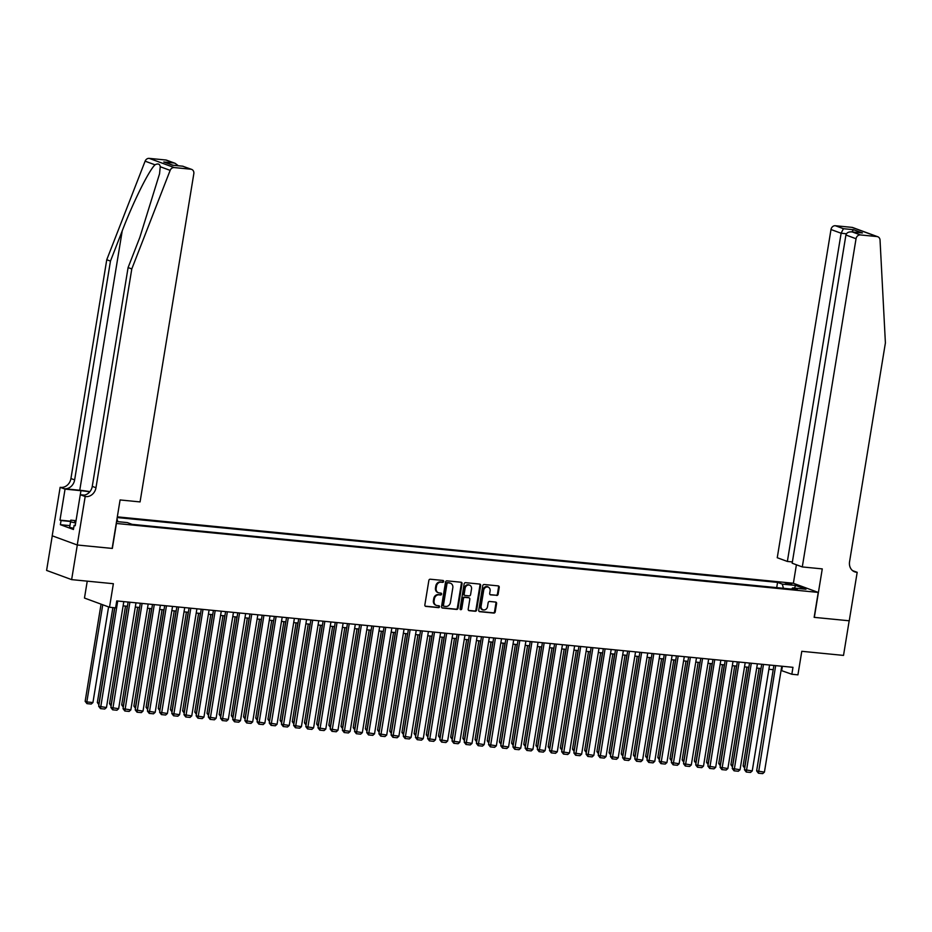 <?xml version="1.0" encoding="UTF-8"?>
<svg xmlns="http://www.w3.org/2000/svg" width="932" height="932" viewBox="0 0 932 932"><rect width="100%" height="100%" fill="white"/><g stroke="black" fill="none" stroke-linecap="round" stroke-linejoin="round"><path stroke-width="1.4" d="M443.667 581.498A0.967 0.839 110.2 0 0 442.98 580.461L430.281 579.215A1.386 1.188 110.2 0 0 428.86 580.45L424.852 604.915A1.386 1.188 110.2 0 0 425.831 606.394L438.529 607.641A0.967 0.839 110.2 0 0 438.844 605.742L437.201 605.579A4.439 3.81 110.2 0 1 436.386 605.392A4.439 3.81 110.2 0 1 434.091 600.849L434.417 598.81A4.439 3.81 110.2 0 1 438.96 594.837L440.603 595A0.967 0.839 110.2 0 0 440.918 593.102L439.275 592.938A4.439 3.81 110.2 0 1 438.448 592.752A4.439 3.81 110.2 0 1 436.153 588.208L436.491 586.17A4.439 3.81 110.2 0 1 441.034 582.197L442.677 582.36A0.967 0.839 110.2 0 0 443.667 581.498M438.122 592.612A4.439 3.81 110.2 0 1 437.772 592.507A4.439 3.81 110.2 0 1 435.477 587.964L435.815 585.925A4.439 3.81 110.2 0 1 440.347 581.952L442.001 582.116A0.967 0.839 110.2 0 0 442.77 580.438M425.26 606.161L437.854 607.396A0.967 0.839 110.2 0 0 438.623 605.718M436.048 605.252A4.439 3.81 110.2 0 1 435.71 605.148A4.439 3.81 110.2 0 1 433.403 600.604L433.741 598.565A4.439 3.81 110.2 0 1 438.285 594.593L439.927 594.756A0.967 0.839 110.2 0 0 440.696 593.078M785.14 582.884L791.769 584.411L785.14 582.884M496.698 595.466A1.386 1.188 110.2 0 0 498.119 594.232L499.237 587.358A1.386 1.188 110.2 0 0 498.271 585.89L484.151 584.504A1.386 1.188 110.2 0 0 482.741 585.739L478.733 610.215A1.386 1.188 110.2 0 0 479.7 611.683L493.82 613.07A1.386 1.188 110.2 0 0 495.23 611.835L496.593 603.54A1.386 1.188 110.2 0 0 495.614 602.06L489.58 601.466A1.386 1.188 110.2 0 0 488.158 602.713L487.483 606.825A3.705 3.192 110.2 0 1 481.087 606.196L483.731 590.084A3.705 3.192 110.2 0 1 490.127 590.713L489.684 593.404A1.386 1.188 110.2 0 0 490.663 594.872L496.022 595.222A1.386 1.188 110.2 0 0 497.443 593.975L498.562 587.113A1.386 1.188 110.2 0 0 498.154 585.879M116.418 523.516L112.341 548.435L77.309 544.999L71.636 579.622L113.366 583.712L109.51 607.256L115.603 607.862L116.733 600.93L792.969 667.324L791.839 674.255L797.932 674.85L801.788 651.305L843.518 655.406L849.18 620.782L814.149 617.345L818.238 592.414L116.244 523.446M462.051 583.712A1.386 1.188 110.2 0 0 461.072 582.232L446.964 580.846A1.386 1.188 110.2 0 0 445.543 582.092L441.535 606.557A1.386 1.188 110.2 0 0 442.514 608.037L456.622 609.423A1.386 1.188 110.2 0 0 458.043 608.177L462.051 583.712L461.375 583.467A1.386 1.188 110.2 0 0 460.967 582.22M465.557 582.675L479.665 584.061A1.386 1.188 110.2 0 1 480.644 585.541L476.636 610.006A1.386 1.188 110.2 0 1 475.215 611.252L469.18 610.658A1.386 1.188 110.2 0 1 468.202 609.178L469.833 599.253A1.386 1.188 110.2 0 0 468.854 597.773L464.847 597.389A1.386 1.188 110.2 0 0 463.437 598.624L461.736 608.957A0.967 0.839 110.2 0 1 460.07 608.794L464.136 583.921A1.386 1.188 110.2 0 1 465.557 582.675M71.636 579.622L46.6 570.419L52.262 535.818M117.327 516.852L793.202 583.222L818.238 592.414M117.001 518.809L117.816 521.664M776.706 587.626L777.568 582.395L117.211 517.551M777.568 582.395L782.298 584.131L795.707 585.447L805.982 589.234L792.584 587.917L797.326 589.653L132.053 524.332L127.323 522.596L116.558 521.536M87.247 581.149L84.474 598.053L109.51 607.256M781.063 670.457L791.839 674.255M123.106 605.858L127.439 606.289M135.291 607.058L139.625 607.478M147.477 608.258L151.811 608.678M159.663 609.446L163.985 609.878M171.849 610.646L176.171 611.066M184.035 611.846L188.357 612.266M196.221 613.035L200.543 613.466M208.407 614.235L212.729 614.654M220.581 615.435L224.915 615.854M232.767 616.623L237.101 617.054M244.953 617.823L249.287 618.242M257.139 619.023L261.461 619.442M269.325 620.211L273.647 620.642M281.511 621.411L285.833 621.842M293.697 622.611L298.019 623.03M305.871 623.799L310.205 624.23M318.057 624.999L322.39 625.43M330.243 626.199L334.576 626.619M342.428 627.399L346.751 627.818M354.614 628.587L358.937 629.018M366.8 629.787L371.122 630.207M378.986 630.987L383.308 631.407M391.172 632.176L395.494 632.607M403.346 633.376L407.68 633.795M415.532 634.576L419.866 634.995M427.718 635.764L432.052 636.195M439.904 636.964L444.226 637.383M452.09 638.164L456.412 638.583M464.276 639.352L468.598 639.783M476.462 640.552L480.784 640.983M488.636 641.752L492.97 642.171M500.822 642.94L505.156 643.371M513.008 644.14L517.342 644.571M525.194 645.34L529.516 645.76M537.38 646.54L541.702 646.959M549.565 647.728L553.888 648.159M561.751 648.928L566.073 649.348M573.937 650.128L578.259 650.548M586.112 651.317L590.445 651.748M598.297 652.517L602.631 652.936M610.483 653.716L614.817 654.136M622.669 654.905L626.991 655.336M634.855 656.105L639.177 656.524M647.041 657.305L651.363 657.724M659.227 658.493L663.549 658.924M671.401 659.693L675.735 660.124M683.587 660.893L687.921 661.312M695.773 662.081L700.107 662.512M707.959 663.281L712.281 663.712M720.145 664.481L724.467 664.9M732.331 665.681L736.653 666.1M744.517 666.869L748.839 667.3M756.702 668.069L761.025 668.489M768.877 669.269L773.211 669.689M782.379 666.287L781.692 670.516M792.584 587.917L791.641 589.094M783.439 588.29L782.298 584.131M795.707 585.447L794.367 588.092M441.943 607.792L455.946 609.167A1.386 1.188 110.2 0 0 457.367 607.932L461.375 583.467M447.966 582.884A0.967 0.839 110.2 0 0 446.976 583.747L443.457 605.229A0.967 0.839 110.2 0 0 444.133 606.266L445.869 606.429A4.439 3.81 110.2 0 0 450.412 602.456L452.812 587.777A4.439 3.81 110.2 0 0 450.517 583.234A4.439 3.81 110.2 0 0 449.702 583.048L447.29 582.628A0.967 0.839 110.2 0 0 446.3 583.502L446.976 583.747M443.795 606.138L443.457 606.01A0.967 0.839 110.2 0 1 442.782 604.973L446.3 583.502M450.168 583.129A4.439 3.81 110.2 0 0 449.841 582.989A4.439 3.81 110.2 0 0 449.026 582.803L449.702 583.048M447.29 582.628L449.026 582.803M468.61 610.413L474.539 610.996A1.386 1.188 110.2 0 0 475.961 609.761L479.968 585.284A1.386 1.188 110.2 0 0 479.561 584.049M468.668 597.703A1.386 1.188 110.2 0 0 468.179 597.529L464.171 597.132A1.386 1.188 110.2 0 0 462.761 598.379L461.06 608.712L461.736 608.957M460.268 609.575A0.967 0.839 110.2 0 0 461.06 608.712M471.522 588.954A3.705 3.192 110.2 0 0 465.115 588.325L464.194 593.999A1.386 1.188 110.2 0 0 465.161 595.478L469.169 595.874A1.386 1.188 110.2 0 0 470.59 594.628L471.522 588.954M469.25 585.063A3.705 3.192 110.2 0 0 464.439 588.08L465.115 588.325M464.486 595.233A1.386 1.188 110.2 0 1 463.519 593.754L464.439 588.08M490.092 594.639L496.022 595.222M487.855 586.822A3.705 3.192 110.2 0 0 483.056 589.84L483.731 590.084M482.683 609.843A3.705 3.192 110.2 0 1 480.411 605.951L483.056 589.84M479.141 611.45L493.145 612.825A1.386 1.188 110.2 0 0 494.554 611.578L495.917 603.295A1.386 1.188 110.2 0 0 495.509 602.049M101.064 604.157L85.15 701.318L86.839 701.936L102.753 604.775M108.59 606.918L92.932 702.542L91.219 704.056L86.956 703.637L85.15 701.318M86.956 703.637L86.839 701.936L92.932 702.542M123.805 601.629L106.469 707.516L98.675 706.293L100.481 708.611L117.712 601.024M114.811 607.781L98.675 706.293M106.469 707.516L104.745 709.031L100.481 708.611M75.923 521.337A9.18 1.025 9.3 0 0 74.793 521.862A9.18 1.025 9.3 0 0 75.76 522.328M73.628 528.281L69.644 527.372L70.809 520.149L76.028 520.662M75.643 523.003L70.552 521.827L70.809 520.149M69.644 527.372L70.552 521.827M89.926 491.642A18.395 2.05 9.3 0 0 79.756 490.244L64.518 488.752L60.149 487.32L52.204 535.795L77.239 544.999L112.155 548.424L120.088 499.948L140.068 501.917L193.821 173.713A4.241 3.646 110.2 0 0 191.619 169.379A4.241 3.646 110.2 0 0 190.839 169.205L174.214 167.562A4.241 3.646 110.2 0 0 170.148 170.381L131.796 268.929L95.973 487.739A9.879 8.505 -69.8 0 1 85.849 496.593L85.185 496.523L77.239 544.999M131.796 268.929L128.092 267.577L139.847 237.357L159.547 173.818L160.246 166.735C159.803 163.915 158.056 163.275 155.003 164.813C148.759 170.731 133.288 201.918 122.22 230.868L110.465 261.088L74.642 479.898A9.879 8.505 -69.8 0 1 64.518 488.752M110.465 261.088L106.761 259.737L70.937 478.535A9.879 8.505 -69.8 0 1 60.813 487.389M85.849 496.593L82.144 495.23A9.879 8.505 -69.8 0 0 92.268 486.376L128.092 267.577M190.839 169.205L182.754 166.222L172.641 165.232L163.776 161.982L173.888 162.972L165.803 160.001L149.178 158.37L174.214 167.562M155.003 164.813L145.112 161.178L106.761 259.737M85.185 496.523L80.28 494.717L75.201 525.741L74.117 525.345L75.247 525.45M69.912 525.636L60.37 524.693L73.43 529.493L74.117 525.345M60.37 524.693L61.058 520.545L59.974 520.149L65.054 489.125L60.149 487.32M89.728 491.886A15.891 1.771 9.3 0 0 80.956 490.686L65.054 489.125M80.956 490.686L80.292 494.717L84.369 495.125M145.112 161.178A4.241 3.646 -69.8 0 1 149.178 158.37M165.803 160.001A4.241 3.646 -69.8 0 1 166.583 160.176L175.111 163.31L178.327 165.756M59.974 520.149L70.634 521.198M70.587 521.477L61.058 520.545M182.754 166.222L191.619 169.379M163.776 161.982L172.921 165.22M173.888 162.972L175.111 163.31M802.289 566.936L856.042 238.732L845.918 235.015L792.177 563.219L802.289 566.936L822.269 568.893L814.335 617.368L849.25 620.794L857.184 572.318L852.559 570.629M792.386 561.938L787.365 561.448L777.253 557.732L830.995 229.528A4.241 3.646 -69.8 0 1 835.34 225.73L851.964 227.373A4.241 3.646 -69.8 0 1 852.745 227.548L877.781 236.751A4.241 3.646 110.2 0 1 880.041 240.072L885.4 342.929L849.565 561.728A9.879 8.505 110.2 0 0 854.691 571.84A9.879 8.505 110.2 0 0 856.508 572.26L857.184 572.318M835.34 225.73L843.425 228.701L853.537 229.703L862.403 232.953L852.291 231.963L860.376 234.934L877 236.565L851.964 227.373M793.377 583.281L796.406 564.769M787.365 561.448L841.118 233.245L830.995 229.528M877.781 236.751A4.241 3.646 110.2 0 0 877 236.565M860.376 234.934A4.241 3.646 110.2 0 0 856.042 238.732M843.425 228.701L841.118 233.245L846.419 233.769M853.537 229.703L851.871 231.893M862.403 232.953L860.923 232.814M845.918 235.015C846.687 232.581 848.819 231.567 852.291 231.963L861.657 232.849M112.877 607.594L97.336 702.518L99.025 703.136L114.648 607.757M99.072 703.893L99.2 703.147M98.932 704.767L97.336 702.518M125.505 606.091L109.522 703.707L111.211 704.336L127.265 606.266M111.258 705.093L111.374 704.347M111.118 705.955L109.522 703.707M137.691 607.291L121.696 704.907L123.397 705.524L139.451 607.466M123.443 706.281L123.56 705.547M123.304 707.155L121.696 704.907M149.866 608.491L133.882 706.107L135.583 706.724L151.636 608.666M135.629 707.481L135.746 706.736M135.489 708.355L133.882 706.107M135.99 602.818L118.644 708.704L110.861 707.493L112.667 709.811L129.898 602.223M128.127 602.049L110.861 707.493M118.644 708.704L116.931 710.231L112.667 709.811M148.176 604.018L130.829 709.904L123.047 708.681L124.853 711.011L142.083 603.423M140.313 603.249L123.047 708.681M130.829 709.904L129.117 711.431L124.853 711.011M160.362 605.217L143.015 711.104L135.233 709.881L137.039 712.199L154.269 604.612M152.499 604.449L135.233 709.881M143.015 711.104L141.303 712.619L137.039 712.199M172.536 606.417L155.201 712.293L147.419 711.081L149.225 713.399L166.455 605.812M164.684 605.637L147.419 711.081M155.201 712.293L153.489 713.819L149.225 713.399M162.052 609.679L146.068 707.295L147.757 707.924L163.822 609.854M147.815 708.681L147.932 707.936M147.664 709.543L146.068 707.295M184.722 607.606L167.387 713.493L159.605 712.269L161.411 714.599L178.629 607.012M176.87 606.837L159.605 712.269M167.387 713.493L165.675 715.019L161.411 714.599M174.237 610.879L158.254 708.495L159.943 709.112L176.008 611.054M160.001 709.881L160.118 709.136M159.85 710.743L158.254 708.495M196.908 608.806L179.573 714.693L171.791 713.469L173.585 715.799L190.815 608.212M189.056 608.037L171.791 713.469M179.573 714.693L177.861 716.207L173.585 715.799M186.423 612.079L170.44 709.695L172.129 710.312L188.194 612.254M172.175 711.069L172.304 710.335M172.036 711.943L170.44 709.695M209.094 610.006L191.759 715.881L183.977 714.669L185.771 716.988L203.001 609.4M201.242 609.225L183.977 714.669M191.759 715.881L190.035 717.407L185.771 716.988M198.609 613.268L182.625 710.883L184.315 711.512L200.368 613.442M184.361 712.269L184.489 711.524M184.221 713.143L182.625 710.883M221.28 611.194L203.945 717.081L196.151 715.858L197.957 718.188L215.187 610.6M213.416 610.425L196.151 715.858M203.945 717.081L202.221 718.607L197.957 718.188M210.795 614.468L194.811 712.083L196.501 712.7L212.554 614.642M196.547 713.469L196.675 712.724M196.407 714.331L194.811 712.083M233.466 612.394L216.119 718.281L208.337 717.058L210.143 719.388L227.373 611.8M225.602 611.625L208.337 717.058M216.119 718.281L214.407 719.807L210.143 719.388M222.981 615.668L206.997 713.283L208.686 713.9L224.74 615.842M208.733 714.658L208.85 713.924M208.593 715.531L206.997 713.283M245.652 613.594L228.305 719.469L220.523 718.257L222.329 720.576L239.559 612.988M237.788 612.813L220.523 718.257M228.305 719.469L226.593 720.995L222.329 720.576M235.155 616.856L219.171 714.471L220.872 715.1L236.926 617.031M220.919 715.858L221.035 715.112M220.779 716.731L219.171 714.471M257.838 614.782L240.491 720.669L232.709 719.446L234.515 721.776L251.745 614.188M249.974 614.013L232.709 719.446M240.491 720.669L238.778 722.195L234.515 721.776M247.341 618.056L231.357 715.671L233.047 716.3L249.112 618.231M233.105 717.058L233.221 716.312M232.953 717.92L231.357 715.671M270.012 615.982L252.677 721.869L244.895 720.646L246.7 722.976L263.919 615.388M262.16 615.213L244.895 720.646M252.677 721.869L250.964 723.395L246.7 722.976M259.527 619.256L243.543 716.871L245.233 717.489L261.298 619.431M245.291 718.246L245.407 717.512M245.139 719.12L243.543 716.871M282.198 617.182L264.863 723.057L257.081 721.846L258.886 724.164L276.105 616.576M274.346 616.402L257.081 721.846M264.863 723.057L263.15 724.583L258.886 724.164M271.713 620.456L255.729 718.071L257.418 718.688L273.484 620.619M257.465 719.446L257.593 718.7M257.325 720.319L255.729 718.071M294.384 618.37L277.049 724.257L269.266 723.034L271.061 725.364L288.291 617.776M286.532 617.601L269.266 723.034M277.049 724.257L275.324 725.783L271.061 725.364M283.899 621.644L267.915 719.259L269.604 719.888L285.658 621.819M269.651 720.646L269.779 719.9M269.511 721.508L267.915 719.259M306.57 619.57L289.235 725.457L281.441 724.234L283.246 726.564L300.477 618.976M298.718 618.801L281.441 724.234M289.235 725.457L287.51 726.983L283.246 726.564M296.085 622.844L280.101 720.459L281.79 721.077L297.844 623.019M281.837 721.834L281.965 721.1M281.697 722.708L280.101 720.459M318.756 620.77L301.409 726.657L293.627 725.434L295.432 727.752L312.663 620.164M310.892 620.001L293.627 725.434M301.409 726.657L299.696 728.172L295.432 727.752M308.271 624.044L292.287 721.659L293.976 722.277L310.03 624.207M294.023 723.034L294.139 722.288M293.883 723.908L292.287 721.659M330.942 621.959L313.595 727.845L305.812 726.634L307.618 728.952L324.849 621.364M323.078 621.19L305.812 726.634M313.595 727.845L311.882 729.372L307.618 728.952M320.457 625.232L304.461 722.848L306.162 723.477L322.216 625.407M306.209 724.234L306.325 723.488M306.069 725.096L304.461 722.848M343.127 623.159L325.781 729.045L317.998 727.822L319.804 730.152L337.035 622.564M335.264 622.39L317.998 727.822M325.781 729.045L324.068 730.572L319.804 730.152M332.631 626.432L316.647 724.048L318.348 724.665L334.402 626.607M318.395 725.422L318.511 724.688M318.255 726.296L316.647 724.048M355.302 624.358L337.967 730.245L330.184 729.022L331.99 731.34L349.22 623.753M347.45 623.59L330.184 729.022M337.967 730.245L336.254 731.76L331.99 731.34M344.817 627.632L328.833 725.247L330.522 725.865L346.588 627.807M330.58 726.622L330.697 725.877M330.429 727.496L328.833 725.247M367.488 625.558L350.152 731.434L342.37 730.222L344.176 732.54L361.395 624.953M359.635 624.778L342.37 730.222M350.152 731.434L348.44 732.96L344.176 732.54M357.003 628.82L341.019 726.436L342.708 727.065L358.773 628.995M342.766 727.822L342.883 727.077M342.615 728.684L341.019 726.436M379.673 626.747L362.338 732.634L354.556 731.41L356.35 733.74L373.581 626.153M371.821 625.978L354.556 731.41M362.338 732.634L360.626 734.16L356.35 733.74M369.188 630.02L353.205 727.636L354.894 728.253L370.959 630.195M354.941 729.022L355.069 728.276M354.801 729.884L353.205 727.636M391.859 627.947L374.524 733.833L366.742 732.61L368.536 734.94L385.766 627.352M384.007 627.178L366.742 732.61M374.524 733.833L372.8 735.348L368.536 734.94M381.374 631.22L365.391 728.836L367.08 729.453L383.134 631.395M367.126 730.21L367.255 729.476M366.987 731.084L365.391 728.836M404.045 629.147L386.71 735.022L378.916 733.81L380.722 736.129L397.952 628.541M396.182 628.366L378.916 733.81M386.71 735.022L384.986 736.548L380.722 736.129M393.56 632.409L377.577 730.024L379.266 730.653L395.319 632.583M379.312 731.41L379.44 730.665M379.173 732.284L377.577 730.024M416.231 630.335L398.884 736.222L391.102 734.999L392.908 737.328L410.138 629.741M408.367 629.566L391.102 734.999M398.884 736.222L397.172 737.748L392.908 737.328M405.746 633.609L389.762 731.224L391.452 731.841L407.505 633.783M391.498 732.61L391.615 731.865M391.358 733.472L389.762 731.224M428.417 631.535L411.07 737.422L403.288 736.198L405.094 738.528L422.324 630.941M420.553 630.766L403.288 736.198M411.07 737.422L409.358 738.948L405.094 738.528M417.92 634.808L401.937 732.424L403.638 733.041L419.691 634.983M403.684 733.799L403.801 733.065M403.544 734.672L401.937 732.424M440.591 632.735L423.256 738.61L415.474 737.398L417.28 739.717L434.51 632.129M432.739 631.954L415.474 737.398M423.256 738.61L421.544 740.136L417.28 739.717M430.106 635.997L414.123 733.612L415.812 734.241L431.877 636.172M415.87 734.999L415.987 734.253M415.719 735.872L414.123 733.612M452.777 633.923L435.442 739.81L427.66 738.587L429.466 740.917L446.684 633.329M444.925 633.154L427.66 738.587M435.442 739.81L433.73 741.336L429.466 740.917M442.292 637.197L426.308 734.812L427.998 735.441L444.063 637.372M428.056 736.198L428.172 735.453M427.905 737.061L426.308 734.812M464.963 635.123L447.628 741.01L439.846 739.787L441.652 742.117L458.87 634.529M457.111 634.354L439.846 739.787M447.628 741.01L445.915 742.536L441.652 742.117M454.478 638.397L438.494 736.012L440.184 736.63L456.249 638.571M440.23 737.387L440.358 736.653M440.09 738.261L438.494 736.012M477.149 636.323L459.814 742.198L452.032 740.987L453.826 743.305L471.056 635.717M469.297 635.542L452.032 740.987M459.814 742.198L458.09 743.724L453.826 743.305M466.664 639.597L450.68 737.212L452.37 737.829L468.423 639.76M452.416 738.587L452.544 737.841M452.276 739.46L450.68 737.212M489.335 637.511L472 743.398L464.206 742.175L466.012 744.505L483.242 636.917M481.483 636.742L464.206 742.175M472 743.398L470.276 744.924L466.012 744.505M478.85 640.785L462.866 738.4L464.555 739.029L480.609 640.96M464.602 739.787L464.73 739.041M464.462 740.649L462.866 738.4M501.521 638.711L484.174 744.598L476.392 743.375L478.198 745.705L495.428 638.117M493.657 637.942L476.392 743.375M484.174 744.598L482.461 746.124L478.198 745.705M491.036 641.985L475.052 739.6L476.741 740.218L492.795 642.16M476.788 740.975L476.904 740.241M476.648 741.849L475.052 739.6M513.707 639.911L496.36 745.798L488.578 744.575L490.383 746.893L507.614 639.305M505.843 639.142L488.578 744.575M496.36 745.798L494.647 747.313L490.383 746.893M503.222 643.185L487.226 740.8L488.927 741.418L504.981 643.348M488.974 742.175L489.09 741.429M488.834 743.049L487.226 740.8M525.893 641.099L508.546 746.986L500.764 745.775L502.569 748.093L519.8 640.505M518.029 640.331L500.764 745.775M508.546 746.986L506.833 748.513L502.569 748.093M515.396 644.373L499.412 741.989L501.113 742.618L517.167 644.548M501.16 743.375L501.276 742.629M501.02 744.237L499.412 741.989M538.067 642.299L520.732 748.186L512.95 746.963L514.755 749.293L531.974 641.705M530.215 641.531L512.95 746.963M520.732 748.186L519.019 749.712L514.755 749.293M527.582 645.573L511.598 743.188L513.287 743.806L529.353 645.748M513.346 744.563L513.462 743.829M513.194 745.437L511.598 743.188M550.253 643.499L532.918 749.386L525.135 748.163L526.941 750.481L544.16 642.894M542.401 642.731L525.135 748.163M532.918 749.386L531.205 750.901L526.941 750.481M539.768 646.773L523.784 744.388L525.473 745.006L541.539 646.948M525.532 745.763L525.648 745.018M525.38 746.637L523.784 744.388M562.439 644.688L545.103 750.575L537.321 749.363L539.115 751.681L556.346 644.094M554.587 643.919L537.321 749.363M545.103 750.575L543.391 752.101L539.115 751.681M551.954 647.961L535.97 745.577L537.659 746.206L553.725 648.136M537.706 746.963L537.834 746.217M537.566 747.825L535.97 745.577M574.625 645.888L557.289 751.774L549.507 750.551L551.301 752.881L568.532 645.293M566.773 645.119L549.507 750.551M557.289 751.774L555.565 753.301L551.301 752.881M564.14 649.161L548.156 746.777L549.845 747.394L565.899 649.336M549.892 748.163L550.02 747.417M549.752 749.025L548.156 746.777M586.811 647.088L569.475 752.974L561.681 751.751L563.487 754.081L580.718 646.493M578.947 646.319L561.681 751.751M569.475 752.974L567.751 754.489L563.487 754.081M576.326 650.361L560.342 747.977L562.031 748.594L578.085 650.536M562.078 749.351L562.206 748.617M561.938 750.225L560.342 747.977M598.996 648.288L581.65 754.163L573.867 752.951L575.673 755.269L592.903 647.682M591.133 647.507L573.867 752.951M581.65 754.163L579.937 755.689L575.673 755.269M588.511 651.55L572.516 749.165L574.217 749.794L590.271 651.724M574.263 750.551L574.38 749.806M574.124 751.425L572.516 749.165M611.182 649.476L593.835 755.363L586.053 754.139L587.859 756.469L605.089 648.882M603.319 648.707L586.053 754.139M593.835 755.363L592.123 756.889L587.859 756.469M600.686 652.75L584.702 750.365L586.403 750.982L602.456 652.924M586.449 751.751L586.566 751.006M586.31 752.613L584.702 750.365M623.357 650.676L606.021 756.563L598.239 755.339L600.045 757.669L617.275 650.082M615.504 649.907L598.239 755.339M606.021 756.563L604.309 758.089L600.045 757.669M612.872 653.949L596.888 751.565L598.577 752.182L614.642 654.124M598.635 752.939L598.752 752.206M598.484 753.813L596.888 751.565M635.542 651.876L618.207 757.751L610.425 756.539L612.231 758.858L629.449 651.27M627.69 651.095L610.425 756.539M618.207 757.751L616.495 759.277L612.231 758.858M625.057 655.138L609.074 752.753L610.763 753.382L626.828 655.312M610.821 754.139L610.938 753.394M610.67 755.013L609.074 752.753M647.728 653.064L630.393 758.951L622.611 757.728L624.417 760.058L641.635 652.47M639.876 652.295L622.611 757.728M630.393 758.951L628.681 760.477L624.417 760.058M637.243 656.338L621.26 753.953L622.949 754.582L639.014 656.512M622.995 755.339L623.124 754.594M622.856 756.202L621.26 753.953M659.914 654.264L642.579 760.151L634.797 758.928L636.591 761.258L653.821 653.67M652.062 653.495L634.797 758.928M642.579 760.151L640.855 761.677L636.591 761.258M649.429 657.538L633.445 755.153L635.135 755.77L651.188 657.712M635.181 756.528L635.309 755.794M635.042 757.401L633.445 755.153M672.1 655.464L654.765 761.339L646.971 760.128L648.777 762.446L666.007 654.858M664.248 654.683L646.971 760.128M654.765 761.339L653.041 762.865L648.777 762.446M661.615 658.738L645.631 756.353L647.321 756.97L663.374 658.901M647.367 757.728L647.495 756.982M647.227 758.601L645.631 756.353M684.286 656.652L666.939 762.539L659.157 761.316L660.963 763.646L678.193 656.058M676.422 655.883L659.157 761.316M666.939 762.539L665.227 764.065L660.963 763.646M673.801 659.926L657.817 757.541L659.507 758.17L675.56 660.101M659.553 758.928L659.67 758.182M659.413 759.79L657.817 757.541M696.472 657.852L679.125 763.739L671.343 762.516L673.149 764.846L690.379 657.258M688.608 657.083L671.343 762.516M679.125 763.739L677.413 765.265L673.149 764.846M685.987 661.126L669.992 758.741L671.692 759.359L687.746 661.301M671.739 760.116L671.856 759.382M671.599 760.99L669.992 758.741M708.658 659.052L691.311 764.939L683.529 763.716L685.335 766.034L702.565 658.446M700.794 658.283L683.529 763.716M691.311 764.939L689.598 766.453L685.335 766.034M698.161 662.326L682.177 759.941L683.878 760.559L699.932 662.489M683.925 761.316L684.041 760.57M683.785 762.19L682.177 759.941M720.832 660.24L703.497 766.127L695.715 764.916L697.52 767.234L714.739 659.646M712.98 659.472L695.715 764.916M703.497 766.127L701.784 767.653L697.52 767.234M710.347 663.514L694.363 761.129L696.053 761.759L712.118 663.689M696.111 762.516L696.227 761.77M695.959 763.378L694.363 761.129M733.018 661.44L715.683 767.327L707.901 766.104L709.706 768.434L726.925 660.846M725.166 660.672L707.901 766.104M715.683 767.327L713.97 768.853L709.706 768.434M722.533 664.714L706.549 762.329L708.238 762.947L724.304 664.889M708.285 763.704L708.413 762.97M708.145 764.578L706.549 762.329M745.204 662.64L727.869 768.527L720.087 767.304L721.881 769.622L739.111 662.035M737.352 661.871L720.087 767.304M727.869 768.527L726.156 770.042L721.881 769.622M734.719 665.914L718.735 763.529L720.424 764.147L736.49 666.089M720.471 764.904L720.599 764.158M720.331 765.778L718.735 763.529M757.39 663.829L740.055 769.716L732.272 768.504L734.067 770.822L751.297 663.234M749.538 663.06L732.272 768.504M740.055 769.716L738.33 771.242L734.067 770.822M746.905 667.102L730.921 764.718L732.61 765.347L748.664 667.277M732.657 766.104L732.785 765.358M732.517 766.966L730.921 764.718M769.576 665.029L752.241 770.915L744.447 769.692L746.252 772.022L763.483 664.434M761.712 664.26L744.447 769.692M752.241 770.915L750.516 772.442L746.252 772.022M759.091 668.302L743.107 765.918L744.796 766.535L760.85 668.477M744.843 767.304L744.971 766.558M744.703 768.166L743.107 765.918M781.762 666.229L764.415 772.115L756.633 770.892L758.438 773.222L775.669 665.634M773.898 665.46L756.633 770.892M764.415 772.115L762.702 773.63L758.438 773.222M440.347 581.952L441.034 582.197M435.815 585.925L436.491 586.17M435.477 587.964L436.153 588.208M439.927 594.756L440.603 595M438.285 594.593L438.96 594.837M433.741 598.565L434.417 598.81M433.403 600.604L434.091 600.849M437.854 607.396L438.529 607.641M442.001 582.116L442.677 582.36M457.367 607.932L458.043 608.177M455.946 609.167L456.622 609.423M442.782 604.973L443.457 605.229M479.968 585.284L480.644 585.541M475.961 609.761L476.636 610.006M474.539 610.996L475.215 611.252M468.179 597.529L468.854 597.773M464.171 597.132L464.847 597.389M462.761 598.379L463.437 598.624M463.519 593.754L464.194 593.999M480.411 605.951L481.087 606.196M495.917 603.295L496.593 603.54M494.554 611.578L495.23 611.835M493.145 612.825L493.82 613.07M498.562 587.113L499.237 587.358M497.443 593.975L498.119 594.232M122.22 230.868L79.756 490.244M74.642 479.898L70.937 478.535M92.268 486.376L95.973 487.739M170.148 170.381L160.246 166.735M853.036 570.978L856.508 572.26M437.772 592.507L438.448 592.752M435.71 605.148L436.386 605.392M443.283 605.975L443.958 606.219M449.841 582.989L450.517 583.234M468.435 597.587L469.111 597.831M468.924 584.912L469.6 585.168M464.229 595.175L464.905 595.42M487.529 586.671L488.205 586.927M482.333 609.738L483.009 609.994M172.851 165.22L182.963 166.211"/></g></svg>
